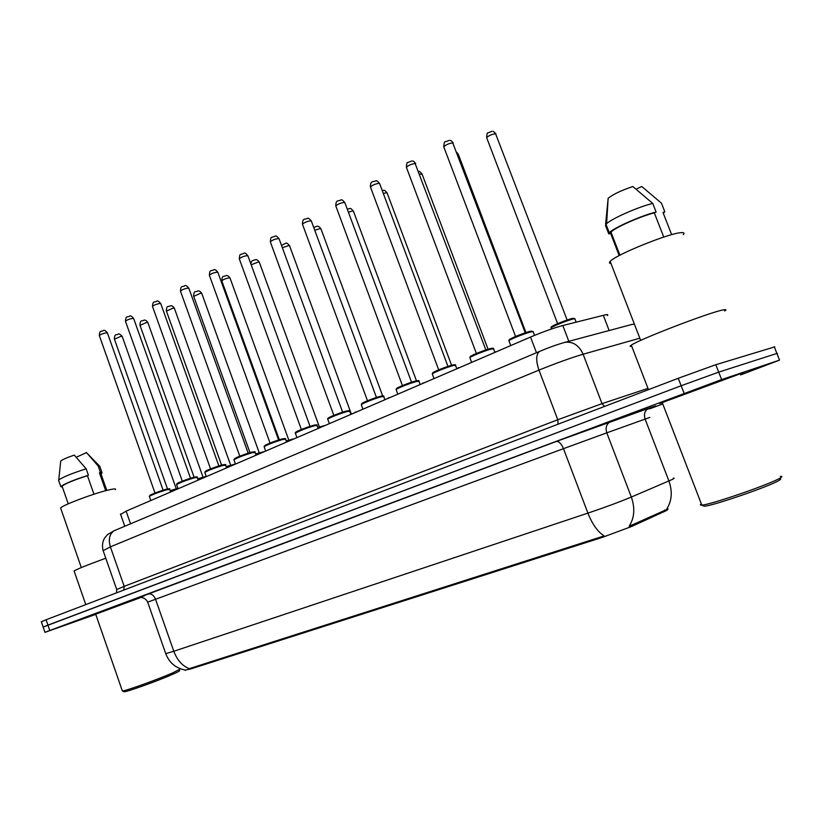 <?xml version="1.0" encoding="UTF-8"?>
<svg xmlns="http://www.w3.org/2000/svg" width="823" height="823" viewBox="0 0 823 823"><rect width="100%" height="100%" fill="white"/><g stroke="black" fill="none" stroke-linecap="round" stroke-linejoin="round"><path stroke-width="1.23" d="M120.631 514.426L126.114 511.155L530.516 337.06C542.985 331.813 553.745 327.966 562.798 325.517L605.491 314.808C607.765 314.396 608.392 314.633 607.364 315.507M185.134 670.128L190.823 668.914L602.405 537.357L631.457 526.555L666.908 510.342L668.081 508.995M741.677 373.231L659.676 403.527L741.677 373.231C744.578 372.253 744.98 372.202 742.891 373.076C744.98 372.202 744.578 372.253 741.677 373.231M140.784 597.498L93.719 614.843L140.784 597.498M190.823 668.914L190.576 668.235L189.352 668.677C182.408 666.054 177.233 660.252 173.807 651.26L587.91 513.13C605.203 507.287 619.678 501.927 631.323 497.061C635.191 508.12 634.471 517.852 629.163 526.257L667.72 509.087M774.855 346.833L715.804 364.712L678.265 378.271L46.078 619.77L47.929 625.13L43.156 627.075L681.156 385.75L47.929 625.13L49.781 630.5L44.967 632.352L95.756 614.37M715.804 364.712L718.705 372.14L681.156 385.75L718.705 372.14L776.891 353.437L718.705 372.14L721.606 379.578L49.781 630.5M777.457 353.458L776.891 353.437L777.457 353.458M190.576 668.235L604.185 535.907C597.796 531.915 592.365 524.323 587.91 513.13L563.477 448.669L147.677 602.169M185.237 670.395L185.113 670.025C175.711 668.173 169.26 662.71 165.732 653.647L173.807 651.26L155.526 599.216C153.757 595.132 151.309 593.404 148.171 594.052L556.255 441.478L648.956 408.177C658.719 404.772 657.999 405.214 646.806 409.504M740.289 374.126L742.891 373.076L740.289 374.126M649.779 408.794L662.772 403.959M740.607 374.938L779.525 360.124L721.606 379.578M46.078 619.77L41.325 621.766M779.576 478.739C781.315 478.657 781.027 479.274 778.733 480.591C768.805 486.64 711.422 506.299 704.138 506.217L702.945 505.672M780.307 476.373C782.519 476.178 782.354 476.795 779.803 478.245C769.474 484.5 709.632 505.055 701.813 505.096L701.721 505.106C700.054 505.229 699.92 504.818 701.34 503.871M740.258 374.043C742.212 373.231 741.832 373.282 739.085 374.198L662.248 402.591C660.694 403.239 660.715 403.301 662.32 402.786M724.61 311.012C726.781 309.613 726.195 309.263 722.841 309.973C708.901 312.575 638.381 339.745 631.313 345.156C629.616 346.277 629.77 346.689 631.786 346.38M683.224 234.689C684.757 233.135 684.098 232.446 681.259 232.652C669.449 232.95 615.059 255.048 610.172 261.416C608.969 262.681 609.236 263.35 610.954 263.432M663.75 237.065L654.306 212.848C640.16 216.387 613.865 228.166 611.005 232.168L610.512 233.156L619.184 255.603M654.306 212.848L656.106 212.015L652.752 203.425L632.825 186.523C621.231 190.442 613.012 194.362 608.146 198.271L605.625 224.175M652.752 203.425C638.555 206.768 611.242 218.836 606.602 223.733L605.533 225.543L608.794 233.958L610.512 233.156M656.106 212.015C641.22 215.595 612.363 228.455 609.298 232.786L608.794 233.958M636.169 189.167L641.745 186.492L661.455 203.168L664.768 211.645L662.988 212.468L671.661 234.658M663.389 213.476L664.768 211.645M179.352 670.529C180.597 670.57 178.107 671.938 171.894 674.654C157.162 681.125 126.186 692.184 124.088 691.742L123.81 691.608M180.525 668.821L172.377 673.039C157.008 679.767 124.654 691.33 122.36 690.939L122.236 690.559M115.457 489.603C116.218 488.502 113.399 488.749 106.99 490.354C91.734 494.129 61.787 505.538 60.614 508.007L60.82 508.614M93.935 494.212L87.454 475.694C73.731 480.107 65.274 483.605 62.085 486.177L62.26 486.681M87.454 475.694L88.421 475.241L86.178 468.832L74.276 455.098C66.992 457.578 62.476 459.563 60.727 461.055L60.665 461.559M86.178 468.832C71.992 473.307 62.846 477.042 58.742 480.035L58.762 480.807M88.421 475.241C73.556 479.994 64.338 483.78 60.789 486.609L62.435 487.185M106.784 490.415L100.807 473.379L99.439 472.814L105.714 490.693M105.786 558.231C87.907 564.753 77.341 568.991 74.091 570.956L74.224 571.327M140.846 597.498L95.694 614.195M86.497 452.599L76.261 457.259M99.974 466.466L98.184 466.024L100.406 472.371L99.439 472.814M86.343 452.434L98.184 466.024M100.982 473.873L102.093 472.947L100.406 472.371M609.143 330.527L603.3 315.302M665.056 511.227L664.603 510.034M602.405 537.357L602.086 536.514M631.457 526.555L630.984 525.311M568.827 341.308L562.798 325.517M536.473 352.738L530.516 337.06M130.559 523.819L126.114 511.155M649.789 417.426L606.788 432.836L631.323 497.061L671.64 479.747C674.407 478.441 674.922 477.937 673.193 478.225M666.517 509.365C671.877 501.166 672.679 491.701 668.904 480.961L645.088 419.041C643.586 413.897 644.882 410.276 648.956 408.177M165.639 653.369L147.667 602.148C145.064 596.747 139.571 597.405 140.033 597.519M144.395 595.831C135.013 599.113 136.279 598.516 148.171 594.052M779.525 360.124L774.248 346.75M684.057 393.229L678.265 378.271M610.635 421.633C606.52 423.773 605.234 427.507 606.788 432.836L563.477 448.669C561.276 443.556 558.868 441.169 556.255 441.478M639.831 338.212L583.126 354.219L602.025 403.651L647.979 388.384M563.683 342.677L564.938 342.347C572.983 341.35 579.042 345.31 583.126 354.219C570.874 357.851 556.153 363.149 538.962 370.124L557.788 419.73L602.025 403.651L604.514 406.439M540.618 350.979L539.384 351.503C535.958 354.62 535.814 360.824 538.962 370.124L110.375 546.853L124.18 586.336L557.788 419.73L558.045 424.195M115.457 530.187L114.078 530.763C109.459 534.024 108.225 539.394 110.375 546.853L103.142 550.669M116.732 589.535L124.18 586.336L123.728 590.112M630.984 324.684L634.379 324.087M576.162 322.143L575.03 319.201L573.97 318.84C569.423 319.561 552.624 326.175 551.05 327.852L551.225 328.326M551.338 327.081C550.577 326.227 568.199 319.098 572.931 318.347M567.14 320.013L495.569 133.717C491.784 134.262 488.811 135.569 486.65 137.636L557.624 323.665L567.119 320.024M492.092 131.258L488.029 132.853C487.35 132.338 486.897 133.933 486.65 137.636L486.835 138.12M534.528 335.373L533.263 332.039L531.997 331.679C527.142 332.492 510.476 339.035 508.912 340.743L509.098 341.226M509.2 339.95C508.521 339.035 525.918 332.008 530.948 331.175L531.915 331.69M515.671 336.442L525.146 332.831M525.239 332.801L452.743 142.883C448.874 143.428 445.881 144.745 443.762 146.813L443.947 147.317M525.948 332.564L458.462 154.683L457.475 154.148M496.351 351.771L494.86 351.977M488.06 349.219L422.168 174.322L419.627 174.075M459.553 367.614L458 367.85M451.59 365.278L387.211 193.23L386.44 192.736L383.302 193.415M424.092 382.88L422.497 383.148M416.459 380.802L353.52 211.46L352.697 210.986L348.366 212.128M494.901 352.398L493.687 349.168L492.247 348.88C487.267 349.785 471.291 356.05 469.851 357.645L470.015 358.098M476.435 353.468L485.786 349.94M485.848 349.919L415.111 163.499C411.294 164.075 408.383 165.33 406.387 167.285L406.562 167.769M470.149 356.832C469.645 355.917 486.136 349.302 491.249 348.376M456.816 368.786L455.633 365.649L454.049 365.412C448.957 366.41 433.598 372.397 432.281 373.899L432.435 374.331M375.525 180.875C373.086 182.356 370.371 180.155 370.432 186.996L438.69 369.856L447.949 366.389L379.732 183.889L378.919 183.344C375.154 183.93 372.325 185.144 370.432 186.996L370.597 187.438M432.589 373.076C432.26 372.161 447.918 365.916 453.072 364.918M420.183 384.557L419.041 381.491L417.292 381.327C412.117 382.397 397.334 388.137 396.12 389.557L396.264 389.948M402.406 385.606L411.541 382.211L344.96 202.952L344.086 202.437C340.362 203.034 337.605 204.217 335.815 205.956L335.969 206.367M396.439 388.713C396.264 387.798 411.161 381.893 416.356 380.833M386.306 399.145L384.855 399.597M389.907 397.591L388.271 397.89M382.633 395.853L321.021 229.041L320.137 228.599L314.736 230.224M353.242 413.383L350.845 414.144M356.935 411.788L355.248 412.107M350.557 413.352L351.143 413.311M351.051 413.28L289.655 246.005L288.719 245.593L282.361 247.733M321.32 427.116L318.069 428.186M325.095 425.491L317.832 427.528L323.367 425.841M317.75 427.312L319.489 426.972M319.396 426.942L259.368 262.393L258.381 262.002L251.18 264.78M384.907 399.741L383.806 396.748L381.903 396.645C376.656 397.776 362.408 403.301 361.287 404.628L361.42 404.998M367.459 400.78L376.471 397.458M376.43 397.447L311.454 221.315L310.528 220.831C306.845 221.449 304.16 222.58 302.473 224.237L302.617 224.617M361.626 403.774C361.595 402.859 375.782 397.272 380.998 396.151M350.927 414.37L349.857 411.438L347.81 411.397C342.491 412.59 328.747 417.909 327.719 419.154L327.842 419.504M333.778 415.399L342.677 412.138M342.625 412.138L279.162 239.02L278.174 238.557C274.543 239.184 271.929 240.285 270.325 241.859L270.458 242.209M328.079 418.29C328.182 417.374 341.72 412.076 346.925 410.914M318.172 428.474L317.122 425.604L314.942 425.625C306.207 428.176 299.675 430.686 295.344 433.176L295.457 433.495M301.3 429.503L310.086 426.304M310.014 426.283L248.011 256.087L246.972 255.665C243.392 256.303 240.83 257.362 239.308 258.854L239.431 259.183M295.714 432.291C299.356 430.059 305.487 427.672 314.088 425.152M290.498 440.387L286.445 441.735M294.346 438.731L286.209 441.087L292.577 439.101M286.116 440.83L288.904 440.182M288.822 440.13L230.09 278.225L229.061 277.855C225.636 278.503 223.208 279.511 221.799 280.859L221.901 281.147M260.706 453.216L255.922 454.821M264.625 451.529L255.696 454.183L262.825 451.92M255.593 453.915L259.338 452.948M259.266 452.887L201.789 293.533L200.719 293.194L193.703 296.373M231.891 465.623L226.438 467.464M235.45 463.977L226.212 466.836L234.051 464.316M226.119 466.569L230.738 465.293M230.677 465.221L174.404 308.337L173.293 308.028L166.421 311.115M204.022 477.618L197.952 479.696M197.726 479.079L206.182 476.311L197.726 479.079M197.633 478.811L203.055 477.237M203.024 477.155L147.903 322.667L146.741 322.379L140.013 325.373M177.048 489.232L170.402 491.526M170.186 490.92L177.922 488.296L170.186 490.92M170.094 490.673L176.266 488.79M176.245 488.708L122.236 336.545L121.032 336.288L114.438 339.199M286.569 442.085L285.55 439.276L283.225 439.359C274.594 441.889 268.216 444.338 264.101 446.694L264.204 446.992M269.975 443.103L278.637 439.966M278.565 439.945L217.951 272.567L216.861 272.166C213.322 272.814 210.822 273.853 209.371 275.273L209.484 275.571M264.492 445.799C268.051 443.659 274.028 441.344 282.402 438.875M256.066 455.212L255.068 452.465L252.62 452.609C244.081 455.129 237.847 457.516 233.927 459.759L234.03 460.036M239.73 456.24L248.268 453.164M248.186 453.134L188.92 288.482L187.778 288.112C184.28 288.77 181.832 289.768 180.453 291.116L180.556 291.404M234.339 458.853C237.837 456.786 243.659 454.543 251.817 452.125M226.592 467.896L225.636 465.201L223.054 465.406C214.608 467.917 208.517 470.242 204.783 472.381L204.876 472.639M210.523 468.925L218.928 465.911M218.846 465.869L160.855 303.862L159.672 303.512C156.216 304.181 153.829 305.158 152.502 306.444L152.605 306.712M205.215 471.456C208.651 469.47 214.33 467.299 222.272 464.933M198.117 480.159L197.17 477.515L194.475 477.772C186.121 480.272 180.165 482.545 176.595 484.582L176.688 484.819M182.284 481.177L190.555 478.235M190.494 478.173L133.727 318.727L132.493 318.408C129.077 319.087 126.742 320.034 125.477 321.258L125.569 321.505M177.871 483.811C172.912 484.788 186.821 479.068 193.724 477.309M170.567 492.02L169.651 489.428L166.832 489.736C158.582 492.226 152.749 494.438 149.344 496.382L149.416 496.608M163.057 490.076L107.474 333.109L106.208 332.821C102.824 333.5 100.54 334.426 99.336 335.599L155.002 493.028L163.108 490.158M149.827 495.436C153.171 493.574 158.602 491.526 166.102 489.274M107.391 332.883C105.478 330.527 104.14 329.756 103.369 330.568C101.157 332.132 99.768 329.437 99.336 335.599L99.418 335.825M124.777 526.257L120.487 514.036M44.967 632.352L41.304 621.684M632.157 324.375L564.938 342.347C557.531 344.384 549.013 347.429 539.384 351.503L114.078 530.763L107.597 534.569L104.665 537.933C102.536 541.431 101.98 545.556 103.019 550.299L116.671 589.391L116.609 592.827M551.482 328.984L551.05 327.852C550.721 327.359 551.636 326.546 553.797 325.435C555.844 324.087 571.08 318.336 573.096 318.306L574.938 318.727M493.286 131.423L495.981 133.799M533.16 331.546L531.113 331.124C526.73 331.885 513.696 337.029 511.464 338.387C509.488 339.436 508.635 340.218 508.912 340.743L510.744 345.578M453.236 142.976C451.683 140.959 450.695 140.126 450.284 140.486M449.224 140.373C444.482 142.657 444.307 139.879 443.762 146.813L515.579 336.484M456.827 152.44L458.288 154.23M418.825 171.431C419.041 170.886 420.111 171.698 422.014 173.89M382.201 190.483L383.137 190.35M383.703 190.37C384.002 189.774 385.123 190.597 387.067 192.829M347.275 209.207L349.446 208.631M349.898 208.631C350.238 207.993 351.4 208.816 353.386 211.089M493.584 348.715C493.954 348.252 493.224 348.129 491.393 348.335C486.177 349.384 473.194 354.631 472.114 355.474L469.851 357.645L471.641 362.408M415.687 163.612C414.175 161.565 413.105 160.722 412.488 161.071M411.654 161.02L407.766 162.553C407.087 162.038 406.634 163.612 406.387 167.285L476.383 353.499M455.541 365.217C455.983 364.743 455.201 364.63 453.216 364.877C447.805 366.04 435.47 371.008 434.379 371.842L432.281 373.899L434.03 378.601M379.578 183.447C377.5 181.081 376.368 180.237 376.173 180.906M418.948 381.09C419.432 380.607 418.609 380.504 416.479 380.792C410.975 382.026 399.001 386.851 398.116 387.571L396.12 389.557L397.828 394.186M402.426 385.606L335.815 205.956C335.866 199.176 338.171 201.594 340.753 199.999M344.806 202.54C342.707 200.143 341.524 199.3 341.257 199.999M611.005 232.168L619.914 255.212M608.146 198.271L606.602 223.733M606.026 224.329L609.298 232.786M610.172 261.416L640.675 340.403M631.313 345.156L648.473 389.649M662.248 402.591L701.813 505.096M704.138 506.217L701.721 505.106M62.085 486.177L68.227 503.83M60.727 461.055L58.742 480.035M58.567 480.241L60.789 486.609M60.614 508.007L81.312 567.572M74.091 570.956L85.777 604.607M95.674 614.133L122.36 690.939M124.088 691.742L122.339 690.939M88.03 454.265L99.552 466.044M99.881 466.651L101.898 472.402M313.738 227.487L316.958 226.263M317.308 226.253C318.306 226.058 319.499 226.87 320.898 228.691M281.538 245.501L285.602 243.279M285.869 243.258C286.332 242.579 287.546 243.392 289.542 245.676M250.778 263.689C251.91 259.739 252.63 260.809 255.315 259.708M255.531 259.698C256.632 259.368 257.877 260.171 259.255 262.084M383.713 396.377C384.259 395.873 383.384 395.781 381.111 396.12C375.267 397.488 363.694 402.18 363.097 402.766L361.287 404.628L362.964 409.196M367.49 400.77L302.473 224.237C302.514 217.57 304.911 219.936 307.257 218.414M311.32 220.934C309.263 218.548 308.039 217.704 307.658 218.414M349.775 411.099C350.372 410.615 349.456 410.543 347.039 410.883C327.441 416.983 327.245 418.681 327.719 419.154L329.365 423.66M333.829 415.378L270.325 241.859C270.942 235.46 270.983 238.279 274.975 236.17M279.038 238.66C277.012 236.273 275.767 235.44 275.283 236.16M317.05 425.285C317.688 424.781 316.732 424.73 314.191 425.11C295.004 431.118 294.881 432.672 295.344 433.176L296.959 437.61M301.372 429.472L239.308 258.854C239.915 252.558 239.997 255.367 243.834 253.299M247.898 255.758C245.892 253.371 244.616 252.548 244.081 253.278M279.336 439.749L221.799 280.859C222.179 274.584 223.64 277.135 226.058 275.592M226.222 275.571C227.343 275.294 228.599 276.075 229.987 277.937M249.976 452.64L193.611 296.115C194.033 289.881 195.339 292.546 197.767 290.941C198.919 290.56 200.226 291.332 201.697 293.266M221.582 465.118L166.339 310.868C166.74 304.726 168.149 307.329 170.402 305.796C171.585 305.415 172.892 306.177 174.322 308.09M194.094 477.206L139.931 325.147C140.352 319.087 141.751 321.69 143.912 320.178C145.115 319.787 146.412 320.538 147.821 322.441M167.501 488.924L114.356 338.983C114.788 333.006 116.166 335.599 118.255 334.107C118.831 333.459 120.137 334.2 122.164 336.34M285.478 438.978C286.198 438.464 285.2 438.422 282.505 438.844C275.53 440.655 265.129 445.027 265.572 445.078L264.101 446.694L265.685 451.076M270.047 443.072L209.371 275.273C209.752 268.792 211.264 271.436 213.785 269.831M217.838 272.259C215.873 269.882 214.577 269.07 213.97 269.81M255.007 452.187C255.758 451.662 254.729 451.632 251.91 452.105C246.53 453.473 236.931 457.228 235.82 457.948L233.927 459.759L235.481 464.079M239.802 456.209L180.453 291.116C180.823 284.758 182.356 287.371 184.763 285.787C185.494 284.995 186.842 285.797 188.817 288.194M225.564 464.954C226.407 464.409 225.337 464.398 222.354 464.902C215.791 466.631 205.483 470.9 206.069 470.9L204.783 472.381L206.295 476.64M210.575 468.904L152.502 306.444C152.913 300.128 154.364 302.813 156.72 301.218C157.45 300.416 158.798 301.208 160.763 303.594M197.108 477.278C198.004 476.733 196.903 476.733 193.796 477.278C187.5 478.955 177.202 483.152 177.84 483.142L176.595 484.582L178.087 488.78M182.325 481.167L125.477 321.258C125.868 315.055 127.442 317.637 129.602 316.135C130.373 315.343 131.721 316.125 133.635 318.48M169.6 489.212C170.536 488.636 169.394 488.656 166.184 489.253C159.045 491.228 149.93 495.024 150.475 495.024L149.344 496.382L150.804 500.528"/></g></svg>
